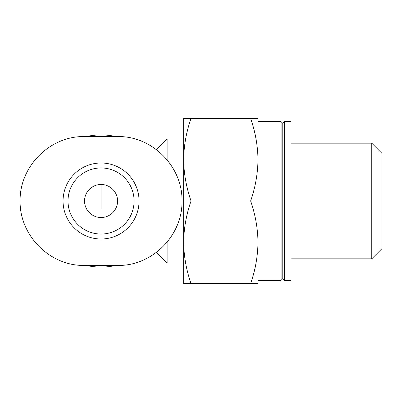 <?xml version="1.0" encoding="UTF-8"?>
<svg xmlns="http://www.w3.org/2000/svg" width="402" height="402" viewBox="0 0 402 402"><rect width="100%" height="100%" fill="white"/><g stroke="black" fill="none" stroke-linecap="round" stroke-linejoin="round"><path stroke-width="0.6" d="M257.994 242.3L257.994 283.601L250.617 283.601C255.33 270.114 257.788 256.35 257.994 242.3C257.782 228.266 255.325 214.497 250.617 201C255.33 187.513 257.788 173.744 257.994 159.7C257.782 145.66 255.325 131.891 250.617 118.399L257.994 118.399L257.994 159.7L257.994 121.7L281.124 121.7L281.124 280.3L257.994 280.3L257.994 159.7M191.03 201C186.322 214.487 183.86 228.256 183.654 242.3L183.654 159.7C183.865 173.734 186.327 187.503 191.03 201L250.617 201M183.654 242.3C183.865 256.34 186.327 270.109 191.03 283.601L183.654 283.601L183.654 242.3M191.03 118.399C186.322 131.886 183.86 145.65 183.654 159.7L183.654 118.399L250.617 118.399M167.131 159.865L167.131 139.047L156.509 149.675M86.365 265.431A66.084 66.084 0 0 0 115.736 265.431M115.736 136.569A66.084 66.084 0 0 0 86.365 136.569M291.038 280.3L291.038 121.7L284.43 121.7L284.43 280.3L291.038 280.3M284.43 280.3L282.777 278.646L282.777 123.354L284.43 121.7M183.654 262.953L167.131 262.953L167.131 242.135M371.765 143.177L371.765 258.823L381.9 248.687L381.9 153.313L371.765 143.177L291.038 143.177M117.57 265.431L84.531 265.431C49.873 266.199 19.492 235.466 20.1 201.045C19.432 166.609 49.853 135.786 84.531 136.569L117.57 136.569C152.227 135.801 182.614 166.534 182 200.955C182.669 235.391 152.252 266.214 117.57 265.431M110.49 237.808A37.999 37.999 0 0 0 138.519 194.674A37.999 37.999 0 0 0 97.877 163.137A37.999 37.999 0 0 0 63.054 201A37.999 37.999 0 0 0 110.49 237.808M84.531 201A16.522 16.522 0 0 0 109.309 215.306A16.522 16.522 0 0 0 109.309 186.694A16.522 16.522 0 0 0 84.531 201M68.008 201A33.039 33.039 0 0 0 117.57 229.612A33.039 33.039 0 0 0 117.57 172.388A33.039 33.039 0 0 0 68.008 201A33.039 33.039 0 0 0 117.57 229.612A33.039 33.039 0 0 0 117.57 172.388A33.039 33.039 0 0 0 68.008 201M191.03 283.601L250.617 283.601M101.053 184.478L101.053 209.261M282.777 123.354L281.124 121.7M282.777 278.646L281.124 280.3M183.654 139.047L167.131 139.047M156.509 252.325L167.131 262.953M371.765 258.823L291.038 258.823"/></g></svg>
